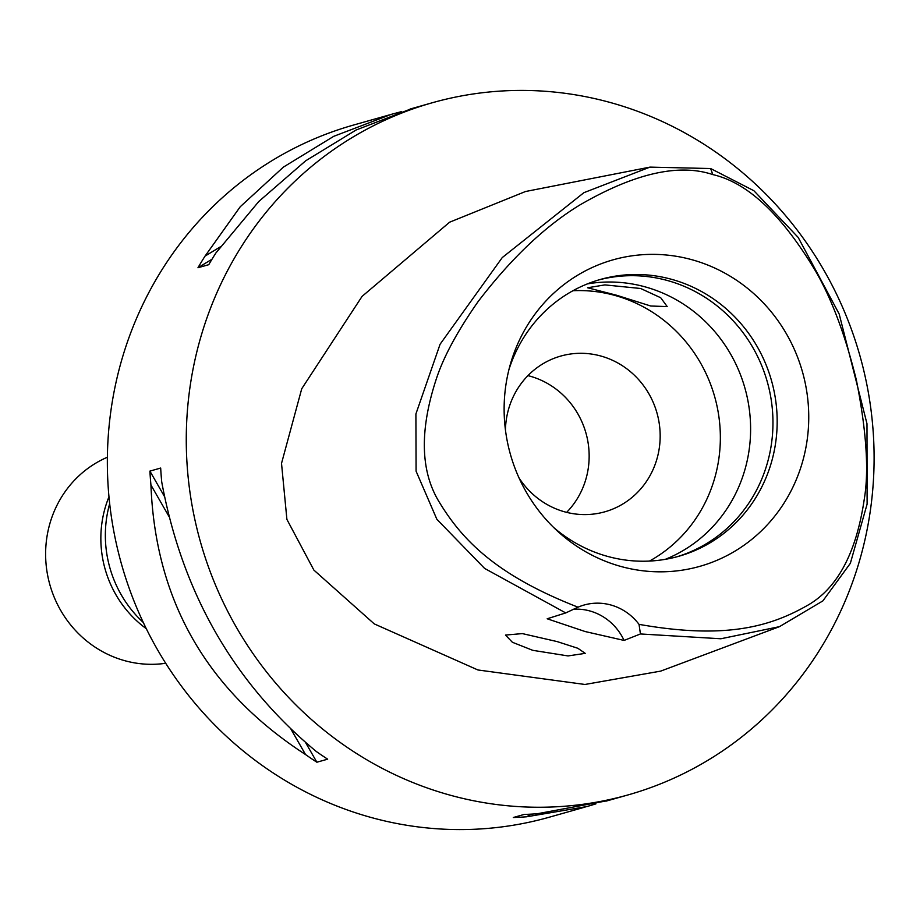 <?xml version="1.0" encoding="UTF-8"?>
<svg xmlns="http://www.w3.org/2000/svg" width="920" height="920" viewBox="0 0 920 920"><rect width="100%" height="100%" fill="white"/><g stroke="black" fill="none" stroke-linecap="round" stroke-linejoin="round"><path stroke-width="1.38" d="M639.032 624.358A53.946 51.393 74.2 0 0 584.108 605.015A53.946 51.393 74.2 0 0 578.024 607.188C496.984 575.552 462.898 540.776 439.829 503.022C420.359 472.155 419.244 430.64 436.471 378.476C443.739 356.488 457.642 330.82 478.193 301.472C511.198 258.37 545.019 226.228 579.692 205.068C634.386 173.339 678.753 163.185 712.816 174.593C747.707 182.574 782.069 214.935 815.902 271.676C831.864 299.287 845.353 335.397 856.359 379.994C866.433 430.928 869.078 470.58 864.305 498.973C856.255 553.713 836.855 589.444 806.104 606.165C769.108 627.003 724.178 639.446 639.032 624.358L640.435 633.96L624.07 640.423L585.166 631.545L547.181 618.78L565.731 612.927L484.61 568.422L436.873 519.294L416.081 471.178L415.909 413.954L440.093 344.229L502.239 257.589L583.878 192.683L649.969 167.118L710.619 168.532L753.871 190.716L798.181 237.417L839.201 314.042L866.985 423.74L867.111 504.091L850.356 563.304L822.871 600.898L779.47 626.658L720.855 638.768L640.435 633.96M692.645 259.923A159.275 151.742 74.2 0 0 510.289 364.538A159.275 151.742 74.2 0 0 557.416 531.047A159.275 151.742 74.2 0 0 620.23 566.271A159.275 151.742 74.2 0 0 804.379 454.733A159.275 151.742 74.2 0 0 692.645 259.923M573.148 609.235A53.946 51.393 -105.8 0 1 624.07 640.423M578.024 607.188L565.731 612.927M557.14 641.585L522.365 633.604L505.482 635.064L512.371 642.263L532.749 650.325L568.031 655.925L585.235 653.361L577.852 648.278L557.14 641.585M649.969 167.118L525.515 191.509L449.627 222.191L362.077 296.378L301.737 388.746L281.52 463.392L286.902 519.409L313.881 570.089L374.279 623.909L477.905 669.967L584.971 684.469L660.686 671.117L779.47 626.658M611.938 102.971A359.651 342.631 -105.8 0 1 874 449.201A359.651 342.631 -105.8 0 1 628.141 794.891A359.651 342.631 -105.8 0 1 448.431 794.696A359.651 342.631 -105.8 0 1 186.369 448.466A359.651 342.631 -105.8 0 1 432.228 102.775A359.651 342.631 -105.8 0 1 611.938 102.971M389.413 114.896L353.326 125.108A359.651 342.631 74.2 0 0 107.456 470.798A359.651 342.631 74.2 0 0 369.518 817.029A359.651 342.631 74.2 0 0 549.228 817.224L585.143 807.058M607.821 800.641L537.406 813.728A359.651 342.631 74.2 0 1 524.089 814.464L513.303 817.512A359.651 342.631 -105.8 0 0 526.631 816.787L587.167 806.495L595.93 803.861M412.103 108.479L356.109 129.996L305.693 160.793L258.808 201.48L215.832 253.058A359.651 342.631 74.2 0 0 208.759 264.684L197.972 267.731A359.651 342.631 -105.8 0 1 205.045 256.105L240.258 206.724L283.406 167.106L333.741 136.321L391.264 114.367L401.315 111.676M149.902 471.109L160.678 468.05A359.651 342.631 74.2 0 0 161.724 481.965C182.309 593.147 233.841 682.996 316.308 751.502A359.651 342.631 74.2 0 0 327.658 759.172L316.871 762.22A359.651 342.631 -105.8 0 1 305.532 754.549C206.942 690.609 155.411 600.76 150.938 485.024A359.651 342.631 -105.8 0 1 149.902 471.109L164.439 496.455M109.675 503.688A114.183 108.778 74.2 0 0 143.313 622.506M146.314 628.716A107.893 102.787 -105.8 0 1 108.974 496.823M107.387 457.228A107.893 102.787 74.2 0 0 46 563.339A107.893 102.787 74.2 0 0 124.257 660.548A107.893 102.787 74.2 0 0 165.703 663.274M211.991 259.244L197.972 267.731M220.271 246.882L205.045 256.105M305.578 742.532L316.871 762.22M150.938 485.024L169.038 516.568M291.03 729.284L305.532 754.549M526.631 816.787L530.978 814.154M665.309 559.337A143.865 137.046 74.2 0 0 750.225 418.301A143.865 137.046 74.2 0 0 645.748 287.04A143.865 137.046 74.2 0 0 587.339 283.9M640.619 288.489L604.9 284.901L587.581 287.764L616.676 295.262L650.705 306.003L667.207 306.59L660.721 297.747L640.619 288.489M572.941 290.731A143.865 137.046 -105.8 0 1 615.491 295.596A143.865 137.046 -105.8 0 1 719.141 418.554A143.865 137.046 -105.8 0 1 649.462 561.073M598.322 280.048A143.865 137.046 -105.8 0 1 668.104 280.703A143.865 137.046 -105.8 0 1 772.892 418.059A143.865 137.046 -105.8 0 1 676.671 556.865M553.759 527.574A143.865 137.046 74.2 0 0 606.901 556.209A143.865 137.046 74.2 0 0 678.787 556.278A143.865 137.046 74.2 0 0 777.135 418.013A143.865 137.046 74.2 0 0 672.313 279.519A143.865 137.046 74.2 0 0 600.426 279.438A143.865 137.046 74.2 0 0 508.99 369.414M519.064 477.986A80.925 77.096 74.2 0 0 564.397 511.761A80.925 77.096 74.2 0 0 604.831 511.807A80.925 77.096 74.2 0 0 660.146 434.022A80.925 77.096 74.2 0 0 601.185 356.12A80.925 77.096 74.2 0 0 560.751 356.074A80.925 77.096 74.2 0 0 505.436 429.835M527.93 375.636A80.925 77.096 -105.8 0 1 530.173 376.222A80.925 77.096 -105.8 0 1 586.27 434.205A80.925 77.096 -105.8 0 1 566.628 512.359M710.619 168.532L712.816 174.593M628.141 794.891L605.969 801.159M432.228 102.775L410.067 109.054"/></g></svg>
